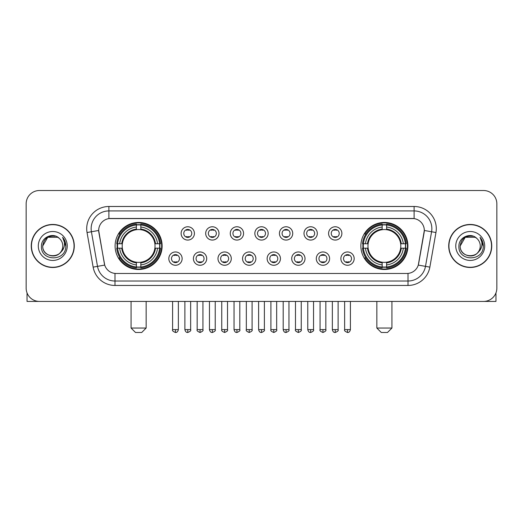 <?xml version="1.0" encoding="UTF-8"?>
<svg xmlns="http://www.w3.org/2000/svg" width="523" height="523" viewBox="0 0 523 523"><rect width="100%" height="100%" fill="white"/><g stroke="black" fill="none" stroke-linecap="round" stroke-linejoin="round"><path stroke-width="0.78" d="M360.877 245.973A23.515 23.515 0 0 0 384.385 269.482A23.515 23.515 0 0 0 407.901 245.973A23.515 23.515 0 0 0 384.385 222.458A23.515 23.515 0 0 0 360.877 245.973M115.099 245.973A23.515 23.515 0 0 0 138.615 269.482A23.515 23.515 0 0 0 162.123 245.973A23.515 23.515 0 0 0 138.615 222.458A23.515 23.515 0 0 0 115.099 245.973M182.135 258.617A6.655 6.655 0 0 1 175.48 265.272A6.655 6.655 0 0 1 168.824 258.617A6.655 6.655 0 0 1 175.48 251.962A6.655 6.655 0 0 1 182.135 258.617M171.485 258.617A3.994 3.994 0 0 0 175.48 262.611A3.994 3.994 0 0 0 179.474 258.617A3.994 3.994 0 0 0 175.48 254.623A3.994 3.994 0 0 0 171.485 258.617M206.709 258.617A6.655 6.655 0 0 1 200.054 265.272A6.655 6.655 0 0 1 193.399 258.617A6.655 6.655 0 0 1 200.054 251.962A6.655 6.655 0 0 1 206.709 258.617M196.066 258.617A3.994 3.994 0 0 0 200.054 262.611A3.994 3.994 0 0 0 204.048 258.617A3.994 3.994 0 0 0 200.054 254.623A3.994 3.994 0 0 0 196.066 258.617M231.29 258.617A6.655 6.655 0 0 1 224.635 265.272A6.655 6.655 0 0 1 217.98 258.617A6.655 6.655 0 0 1 224.635 251.962A6.655 6.655 0 0 1 231.29 258.617M220.641 258.617A3.994 3.994 0 0 0 224.635 262.611A3.994 3.994 0 0 0 228.629 258.617A3.994 3.994 0 0 0 224.635 254.623A3.994 3.994 0 0 0 220.641 258.617M255.865 258.617A6.655 6.655 0 0 1 249.21 265.272A6.655 6.655 0 0 1 242.554 258.617A6.655 6.655 0 0 1 249.21 251.962A6.655 6.655 0 0 1 255.865 258.617M245.222 258.617A3.994 3.994 0 0 0 249.21 262.611A3.994 3.994 0 0 0 253.204 258.617A3.994 3.994 0 0 0 249.21 254.623A3.994 3.994 0 0 0 245.222 258.617M280.446 258.617A6.655 6.655 0 0 1 273.791 265.272A6.655 6.655 0 0 1 267.135 258.617A6.655 6.655 0 0 1 273.791 251.962A6.655 6.655 0 0 1 280.446 258.617M269.796 258.617A3.994 3.994 0 0 0 273.791 262.611A3.994 3.994 0 0 0 277.778 258.617A3.994 3.994 0 0 0 273.791 254.623A3.994 3.994 0 0 0 269.796 258.617M305.02 258.617A6.655 6.655 0 0 1 298.365 265.272A6.655 6.655 0 0 1 291.71 258.617A6.655 6.655 0 0 1 298.365 251.962A6.655 6.655 0 0 1 305.02 258.617M294.371 258.617A3.994 3.994 0 0 0 298.365 262.611A3.994 3.994 0 0 0 302.359 258.617A3.994 3.994 0 0 0 298.365 254.623A3.994 3.994 0 0 0 294.371 258.617M329.601 258.617A6.655 6.655 0 0 1 322.946 265.272A6.655 6.655 0 0 1 316.291 258.617A6.655 6.655 0 0 1 322.946 251.962A6.655 6.655 0 0 1 329.601 258.617M318.952 258.617A3.994 3.994 0 0 0 322.946 262.611A3.994 3.994 0 0 0 326.934 258.617A3.994 3.994 0 0 0 322.946 254.623A3.994 3.994 0 0 0 318.952 258.617M354.176 258.617A6.655 6.655 0 0 1 347.52 265.272A6.655 6.655 0 0 1 340.865 258.617A6.655 6.655 0 0 1 347.52 251.962A6.655 6.655 0 0 1 354.176 258.617M343.526 258.617A3.994 3.994 0 0 0 347.52 262.611A3.994 3.994 0 0 0 351.515 258.617A3.994 3.994 0 0 0 347.52 254.623A3.994 3.994 0 0 0 343.526 258.617M194.419 233.415A6.655 6.655 0 0 1 187.77 240.07A6.655 6.655 0 0 1 181.115 233.415A6.655 6.655 0 0 1 187.77 226.766A6.655 6.655 0 0 1 194.419 233.415M183.776 233.415A3.994 3.994 0 0 0 187.77 237.409A3.994 3.994 0 0 0 191.758 233.415A3.994 3.994 0 0 0 187.77 229.427A3.994 3.994 0 0 0 183.776 233.415M219 233.415A6.655 6.655 0 0 1 212.345 240.07A6.655 6.655 0 0 1 205.689 233.415A6.655 6.655 0 0 1 212.345 226.766A6.655 6.655 0 0 1 219 233.415M208.35 233.415A3.994 3.994 0 0 0 212.345 237.409A3.994 3.994 0 0 0 216.339 233.415A3.994 3.994 0 0 0 212.345 229.427A3.994 3.994 0 0 0 208.35 233.415M243.574 233.415A6.655 6.655 0 0 1 236.926 240.07A6.655 6.655 0 0 1 230.27 233.415A6.655 6.655 0 0 1 236.926 226.766A6.655 6.655 0 0 1 243.574 233.415M232.931 233.415A3.994 3.994 0 0 0 236.926 237.409A3.994 3.994 0 0 0 240.913 233.415A3.994 3.994 0 0 0 236.926 229.427A3.994 3.994 0 0 0 232.931 233.415M268.155 233.415A6.655 6.655 0 0 1 261.5 240.07A6.655 6.655 0 0 1 254.845 233.415A6.655 6.655 0 0 1 261.5 226.766A6.655 6.655 0 0 1 268.155 233.415M257.506 233.415A3.994 3.994 0 0 0 261.5 237.409A3.994 3.994 0 0 0 265.494 233.415A3.994 3.994 0 0 0 261.5 229.427A3.994 3.994 0 0 0 257.506 233.415M292.73 233.415A6.655 6.655 0 0 1 286.074 240.07A6.655 6.655 0 0 1 279.426 233.415A6.655 6.655 0 0 1 286.074 226.766A6.655 6.655 0 0 1 292.73 233.415M282.087 233.415A3.994 3.994 0 0 0 286.074 237.409A3.994 3.994 0 0 0 290.069 233.415A3.994 3.994 0 0 0 286.074 229.427A3.994 3.994 0 0 0 282.087 233.415M317.311 233.415A6.655 6.655 0 0 1 310.655 240.07A6.655 6.655 0 0 1 304 233.415A6.655 6.655 0 0 1 310.655 226.766A6.655 6.655 0 0 1 317.311 233.415M306.661 233.415A3.994 3.994 0 0 0 310.655 237.409A3.994 3.994 0 0 0 314.65 233.415A3.994 3.994 0 0 0 310.655 229.427A3.994 3.994 0 0 0 306.661 233.415M341.885 233.415A6.655 6.655 0 0 1 335.23 240.07A6.655 6.655 0 0 1 328.581 233.415A6.655 6.655 0 0 1 335.23 226.766A6.655 6.655 0 0 1 341.885 233.415M331.242 233.415A3.994 3.994 0 0 0 335.23 237.409A3.994 3.994 0 0 0 339.224 233.415A3.994 3.994 0 0 0 335.23 229.427A3.994 3.994 0 0 0 331.242 233.415M93.146 267.129L87.047 232.526A22.182 22.182 0 0 1 108.889 206.487L414.111 206.487A22.182 22.182 0 0 1 435.953 232.526L429.854 267.129A22.182 22.182 0 0 1 408.012 285.453L114.988 285.453A22.182 22.182 0 0 1 93.146 267.129L104.711 265.089L98.867 232.526A11.977 11.977 0 0 1 110.66 218.47L412.34 218.47A11.977 11.977 0 0 1 424.133 232.526L418.655 263.579A11.977 11.977 0 0 1 406.861 273.477L116.139 273.477A11.977 11.977 0 0 1 104.345 263.579L98.684 230.473L91.414 231.754A17.743 17.743 0 0 1 108.889 210.926L414.111 210.926A17.743 17.743 0 0 1 431.586 231.754L425.487 266.357A17.743 17.743 0 0 1 408.012 281.021L114.988 281.021A17.743 17.743 0 0 1 97.513 266.357L91.414 231.754A17.743 17.743 0 0 1 91.146 228.669M117.211 248.19A21.515 21.515 0 0 1 117.211 243.757M362.988 248.19A21.515 21.515 0 0 1 362.988 243.757M31.249 245.973A21.515 21.515 0 0 0 52.771 267.488A21.515 21.515 0 0 0 74.286 245.973A21.515 21.515 0 0 0 52.771 224.459A21.515 21.515 0 0 0 31.249 245.973M448.714 245.973A21.515 21.515 0 0 0 470.229 267.488A21.515 21.515 0 0 0 491.751 245.973A21.515 21.515 0 0 0 470.229 224.459A21.515 21.515 0 0 0 448.714 245.973M108.889 206.487L108.889 218.601L414.111 218.601L414.111 206.487M98.684 230.447L98.814 228.669M406.861 273.477L116.139 273.477M435.953 232.526L424.316 230.473L418.289 265.089L429.854 267.129M418.655 263.579L418.583 263.958M104.417 263.958L104.345 263.579M496.85 203.826A13.31 13.31 0 0 0 483.54 190.516L39.46 190.516A13.31 13.31 0 0 0 26.15 203.826L26.15 288.121A13.31 13.31 0 0 0 39.46 301.425L483.54 301.425A13.31 13.31 0 0 0 496.85 288.121L496.85 203.826L496.85 288.121M26.15 203.826L26.15 288.121M483.54 190.516L39.46 190.516M39.46 301.425L483.54 301.425M74.063 245.973A21.293 21.293 0 0 0 52.771 224.681A21.293 21.293 0 0 0 31.472 245.973A21.293 21.293 0 0 0 52.771 267.266A21.293 21.293 0 0 0 74.063 245.973M57.778 237.292L59.334 238.396A10.029 10.029 0 0 1 62.793 245.973C63.407 258.905 42.128 258.905 42.742 245.973L47.756 237.292L57.778 237.292L59.334 238.396C53.183 231.951 41.337 237.259 41.448 245.973C40.323 261.448 65.414 261.853 65.82 246.725L65.846 245.973C65.806 242.685 64.715 239.796 62.564 237.311C64.198 239.992 64.774 242.881 64.29 245.973C63.819 248.602 62.544 250.752 60.452 252.413A10.029 10.029 0 0 0 62.793 245.973C63.407 258.905 42.128 258.905 42.742 245.973C43.716 238.769 47.848 235.52 55.137 236.233M60.452 252.413C55.131 259.611 42.219 255.008 42.742 245.973M38.303 245.973A14.461 14.461 0 0 0 52.771 260.434A14.461 14.461 0 0 0 67.232 245.973A14.461 14.461 0 0 0 52.771 231.512A14.461 14.461 0 0 0 38.303 245.973M62.662 237.422L65.839 246.353M27.039 292.9L27.039 301.425L78.502 301.425M491.528 245.973A21.293 21.293 0 0 0 470.229 224.681A21.293 21.293 0 0 0 448.937 245.973A21.293 21.293 0 0 0 470.229 267.266A21.293 21.293 0 0 0 491.528 245.973M476.799 238.396A10.029 10.029 0 0 1 480.258 245.973C480.872 258.905 459.593 258.905 460.207 245.973L465.222 237.292L475.244 237.292L476.799 238.396C470.648 231.951 458.802 237.259 458.913 245.973C457.782 261.448 482.879 261.853 483.285 246.725L483.304 245.973C483.272 242.685 482.173 239.796 480.022 237.311C481.663 239.992 482.239 242.881 481.755 245.973C481.284 248.602 480.003 250.752 477.917 252.413A10.029 10.029 0 0 0 480.258 245.973C480.872 258.905 459.593 258.905 460.207 245.973C461.181 238.769 465.313 235.52 472.602 236.233M477.917 252.413C472.589 259.611 459.684 255.008 460.207 245.973M455.768 245.973A14.461 14.461 0 0 0 470.229 260.434A14.461 14.461 0 0 0 484.697 245.973A14.461 14.461 0 0 0 470.229 231.512A14.461 14.461 0 0 0 455.768 245.973M480.121 237.422L483.304 246.353M141.72 332.484L135.509 332.484L131.07 328.045L146.152 328.045L141.72 332.484M154.873 248.19A16.416 16.416 0 0 0 140.831 229.708L140.831 229.708A16.416 16.416 0 0 0 122.349 248.19A16.416 16.416 0 0 0 154.873 248.19L155.534 248.19L154.873 248.19A16.416 16.416 0 0 1 140.831 262.239L140.831 264.919A19.076 19.076 0 0 0 157.56 248.19L160.502 248.19A22.005 22.005 0 0 1 140.831 267.868L140.831 266.972A21.116 21.116 0 0 0 159.613 248.19M117.655 248.19A21.07 21.07 0 0 1 117.655 243.757M140.831 225.014A21.07 21.07 0 0 0 136.392 225.014M159.567 243.757A21.07 21.07 0 0 1 159.567 248.19M160.502 243.757A22.005 22.005 0 0 0 140.831 224.079L140.831 224.975A21.116 21.116 0 0 1 159.613 243.757L160.502 243.757M116.721 248.19A22.005 22.005 0 0 0 136.392 267.868L136.392 266.972A21.116 21.116 0 0 1 117.61 248.19L116.721 248.19M159.613 243.757L157.56 243.757A19.076 19.076 0 0 0 140.831 227.028L140.831 224.975M140.831 266.972L140.831 264.919M117.61 248.19L119.662 248.19A19.076 19.076 0 0 0 136.392 264.919L136.392 266.972M140.831 227.028L140.831 229.054A17.063 17.063 0 0 1 155.534 243.757L157.56 243.757M157.56 248.19L155.534 248.19A17.063 17.063 0 0 1 140.831 262.892M136.392 264.919L136.392 262.239A16.416 16.416 0 0 1 122.349 248.19L119.662 248.19M154.873 243.757L155.534 243.757M140.831 266.926A21.07 21.07 0 0 1 136.392 266.926M136.392 224.079A22.005 22.005 0 0 0 116.721 243.757L117.61 243.757A21.116 21.116 0 0 1 136.392 224.975L136.392 224.079M136.392 224.975L136.392 227.028A19.076 19.076 0 0 0 119.662 243.757L117.61 243.757M136.392 229.682L136.392 227.028M119.662 243.757L121.696 243.757A17.063 17.063 0 0 1 136.392 229.054M136.392 262.239L136.392 262.892A17.063 17.063 0 0 1 121.696 248.19M120.153 233.997L118.898 233.997A23.071 23.071 0 0 1 161.679 245.973A23.071 23.071 0 0 1 118.898 257.95L120.153 257.95M387.491 332.484L381.28 332.484L376.848 328.045L391.93 328.045L387.491 332.484M400.651 248.19A16.416 16.416 0 0 0 386.608 229.708L386.608 229.708A16.416 16.416 0 0 0 368.127 248.19A16.416 16.416 0 0 0 400.651 248.19L401.304 248.19L400.651 248.19A16.416 16.416 0 0 1 386.608 262.239L386.608 264.919A19.076 19.076 0 0 0 403.338 248.19L406.279 248.19A22.005 22.005 0 0 1 386.608 267.868L386.608 266.972A21.116 21.116 0 0 0 405.39 248.19M363.433 248.19A21.07 21.07 0 0 1 363.433 243.757M386.608 225.014A21.07 21.07 0 0 0 382.169 225.014M405.345 243.757A21.07 21.07 0 0 1 405.345 248.19M406.279 243.757A22.005 22.005 0 0 0 386.608 224.079L386.608 224.975A21.116 21.116 0 0 1 405.39 243.757L406.279 243.757M362.498 248.19A22.005 22.005 0 0 0 382.169 267.868L382.169 266.972A21.116 21.116 0 0 1 363.387 248.19L362.498 248.19M405.39 243.757L403.338 243.757A19.076 19.076 0 0 0 386.608 227.028L386.608 224.975M386.608 266.972L386.608 264.919M363.387 248.19L365.44 248.19A19.076 19.076 0 0 0 382.169 264.919L382.169 266.972M386.608 227.028L386.608 229.054A17.063 17.063 0 0 1 401.304 243.757L403.338 243.757M403.338 248.19L401.304 248.19A17.063 17.063 0 0 1 386.608 262.892M382.169 264.919L382.169 262.239A16.416 16.416 0 0 1 368.127 248.19L365.44 248.19M400.651 243.757L401.304 243.757M386.608 266.926A21.07 21.07 0 0 1 382.169 266.926M382.169 224.079A22.005 22.005 0 0 0 362.498 243.757L363.387 243.757A21.116 21.116 0 0 1 382.169 224.975L382.169 224.079M382.169 224.975L382.169 227.028A19.076 19.076 0 0 0 365.44 243.757L363.387 243.757M382.169 229.682L382.169 227.028M365.44 243.757L367.466 243.757A17.063 17.063 0 0 1 382.169 229.054M382.169 262.239L382.169 262.892A17.063 17.063 0 0 1 367.466 248.19M365.93 233.997L364.675 233.997A23.071 23.071 0 0 1 407.456 245.973A23.071 23.071 0 0 1 364.675 257.95L365.93 257.95M186.436 237.181L186.436 236.553A3.406 3.406 0 0 0 189.097 236.553L189.097 237.181M189.097 229.656L189.097 230.283A3.406 3.406 0 0 0 186.436 230.283L186.436 229.656M211.011 237.181L211.011 236.553A3.406 3.406 0 0 0 213.678 236.553L213.678 237.181M213.678 229.656L213.678 230.283A3.406 3.406 0 0 0 211.011 230.283L211.011 229.656M235.592 237.181L235.592 236.553A3.406 3.406 0 0 0 238.253 236.553L238.253 237.181M238.253 229.656L238.253 230.283A3.406 3.406 0 0 0 235.592 230.283L235.592 229.656M260.166 237.181L260.166 236.553A3.406 3.406 0 0 0 262.834 236.553L262.834 237.181M262.834 229.656L262.834 230.283A3.406 3.406 0 0 0 260.166 230.283L260.166 229.656M284.747 237.181L284.747 236.553A3.406 3.406 0 0 0 287.408 236.553L287.408 237.181M287.408 229.656L287.408 230.283A3.406 3.406 0 0 0 284.747 230.283L284.747 229.656M309.322 237.181L309.322 236.553A3.406 3.406 0 0 0 311.989 236.553L311.989 237.181M311.989 229.656L311.989 230.283A3.406 3.406 0 0 0 309.322 230.283L309.322 229.656M333.903 237.181L333.903 236.553A3.406 3.406 0 0 0 336.564 236.553L336.564 237.181M336.564 229.656L336.564 230.283A3.406 3.406 0 0 0 333.903 230.283L333.903 229.656M174.146 262.383L174.146 261.748A3.406 3.406 0 0 0 176.807 261.748L176.807 262.383M176.807 254.851L176.807 255.486A3.406 3.406 0 0 0 174.146 255.486L174.146 254.851M198.727 262.383L198.727 261.748A3.406 3.406 0 0 0 201.388 261.748L201.388 262.383M201.388 254.851L201.388 255.486A3.406 3.406 0 0 0 198.727 255.486L198.727 254.851M223.301 262.383L223.301 261.748A3.406 3.406 0 0 0 225.962 261.748L225.962 262.383M225.962 254.851L225.962 255.486A3.406 3.406 0 0 0 223.301 255.486L223.301 254.851M247.882 262.383L247.882 261.748A3.406 3.406 0 0 0 250.543 261.748L250.543 262.383M250.543 254.851L250.543 255.486A3.406 3.406 0 0 0 247.882 255.486L247.882 254.851M272.457 262.383L272.457 261.748A3.406 3.406 0 0 0 275.118 261.748L275.118 262.383M275.118 254.851L275.118 255.486A3.406 3.406 0 0 0 272.457 255.486L272.457 254.851M297.038 262.383L297.038 261.748A3.406 3.406 0 0 0 299.699 261.748L299.699 262.383M299.699 254.851L299.699 255.486A3.406 3.406 0 0 0 297.038 255.486L297.038 254.851M321.612 262.383L321.612 261.748A3.406 3.406 0 0 0 324.273 261.748L324.273 262.383M324.273 254.851L324.273 255.486A3.406 3.406 0 0 0 321.612 255.486L321.612 254.851M346.193 262.383L346.193 261.748A3.406 3.406 0 0 0 348.854 261.748L348.854 262.383M348.854 254.851L348.854 255.486A3.406 3.406 0 0 0 346.193 255.486L346.193 254.851M495.961 292.9L495.961 301.425L444.498 301.425M408.012 273.424L408.012 285.453M114.988 285.453L114.988 273.424M87.047 232.526L91.414 231.754M136.392 267.129A21.273 21.273 0 0 0 140.831 267.129M159.77 248.19A21.273 21.273 0 0 0 159.77 243.757M140.831 224.818A21.273 21.273 0 0 0 136.392 224.818M382.169 267.129A21.273 21.273 0 0 0 386.608 267.129M405.541 248.19A21.273 21.273 0 0 0 405.541 243.757M386.608 224.818A21.273 21.273 0 0 0 382.169 224.818M187.77 329.601L184.881 329.601C185.384 331.654 186.351 332.615 187.77 332.484L187.77 329.601L190.653 329.601L190.653 301.425M212.345 329.601L209.462 329.601C209.965 331.654 210.926 332.615 212.345 332.484L212.345 329.601L215.228 329.601L215.228 301.425M236.926 329.601L234.036 329.601C234.539 331.654 235.5 332.615 236.926 332.484L236.926 329.601L239.809 329.601L239.809 301.425M261.5 329.601L258.617 329.601C259.12 331.654 260.081 332.615 261.5 332.484L261.5 329.601L264.383 329.601L264.383 301.425M286.074 329.601L283.191 329.601C283.695 331.654 284.656 332.615 286.074 332.484L286.074 329.601L288.964 329.601L288.964 301.425M310.655 329.601L307.772 329.601C308.276 331.654 309.237 332.615 310.655 332.484L310.655 329.601L313.539 329.601L313.539 301.425M335.23 329.601L332.347 329.601C332.85 331.654 333.811 332.615 335.23 332.484L335.23 329.601L338.12 329.601L338.12 301.425M175.48 329.601L172.597 329.601C172.008 330.523 172.969 331.484 175.48 332.484L175.48 329.601L178.363 329.601L178.363 301.425M200.054 329.601L197.171 329.601C196.589 330.523 197.55 331.484 200.054 332.484L200.054 329.601L202.937 329.601L202.937 301.425M224.635 329.601L221.752 329.601C221.164 330.523 222.125 331.484 224.635 332.484L224.635 329.601L227.518 329.601L227.518 301.425M249.21 329.601L246.326 329.601C245.745 330.523 246.706 331.484 249.21 332.484L249.21 329.601L252.093 329.601L252.093 301.425M273.791 329.601L270.907 329.601C270.319 330.523 271.28 331.484 273.791 332.484L273.791 329.601L276.674 329.601L276.674 301.425M298.365 329.601L295.482 329.601C294.9 330.523 295.861 331.484 298.365 332.484L298.365 329.601L301.248 329.601L301.248 301.425M322.946 329.601L320.063 329.601C319.475 330.523 320.436 331.484 322.946 332.484L322.946 329.601L325.829 329.601L325.829 301.425M347.52 329.601L344.637 329.601C344.056 330.523 345.017 331.484 347.52 332.484L347.52 329.601L350.403 329.601L350.403 301.425M146.152 301.425L146.152 328.045M131.07 301.425L131.07 328.045M391.93 301.425L391.93 328.045M376.848 301.425L376.848 328.045M184.881 329.601L184.881 301.425M190.653 329.601C191.235 330.523 190.274 331.484 187.77 332.484M209.462 329.601L209.462 301.425M215.228 329.601C215.816 330.523 214.855 331.484 212.345 332.484M234.036 329.601L234.036 301.425M239.809 329.601C240.39 330.523 239.429 331.484 236.926 332.484M258.617 329.601L258.617 301.425M264.383 329.601C264.971 330.523 264.01 331.484 261.5 332.484M283.191 329.601L283.191 301.425M288.964 329.601C289.546 330.523 288.585 331.484 286.074 332.484M307.772 329.601L307.772 301.425M313.539 329.601C314.127 330.523 313.166 331.484 310.655 332.484M332.347 329.601L332.347 301.425M338.12 329.601C338.701 330.523 337.74 331.484 335.23 332.484M172.597 329.601L172.597 301.425M178.363 329.601C177.859 331.654 176.898 332.615 175.48 332.484M197.171 329.601L197.171 301.425M202.937 329.601C203.525 330.523 202.564 331.484 200.054 332.484M221.752 329.601L221.752 301.425M227.518 329.601C228.1 330.523 227.139 331.484 224.635 332.484M246.326 329.601L246.326 301.425M252.093 329.601C252.681 330.523 251.72 331.484 249.21 332.484M270.907 329.601L270.907 301.425M276.674 329.601C277.255 330.523 276.294 331.484 273.791 332.484M295.482 329.601L295.482 301.425M301.248 329.601C301.836 330.523 300.875 331.484 298.365 332.484M320.063 329.601L320.063 301.425M325.829 329.601C326.411 330.523 325.45 331.484 322.946 332.484M344.637 329.601L344.637 301.425M350.403 329.601C349.9 331.654 348.939 332.615 347.52 332.484"/></g></svg>

